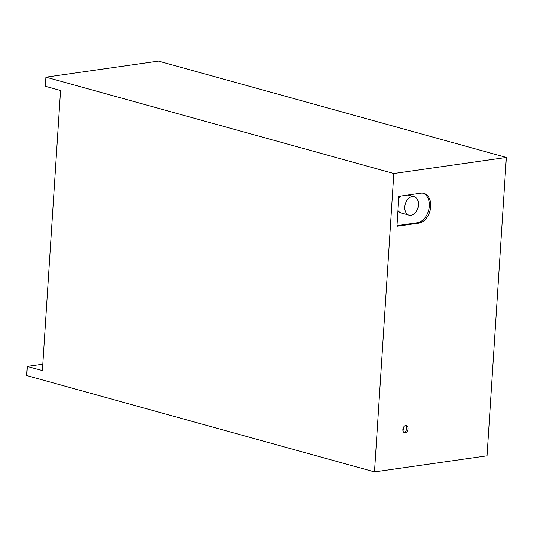 <?xml version="1.0" encoding="UTF-8"?>
<svg xmlns="http://www.w3.org/2000/svg" width="533" height="533" viewBox="0 0 533 533"><rect width="100%" height="100%" fill="white"/><g stroke="black" fill="none" stroke-linecap="round" stroke-linejoin="round"><path stroke-width="0.8" d="M45.945 77.165L158.501 61.102L506.35 157.455L393.794 173.518L45.945 77.165L45.358 86.286L60.549 90.497L42.427 370.635L27.243 366.424L42.847 364.199M27.243 366.424L26.65 375.545L374.499 471.898L487.055 455.835L506.35 157.455M423.135 193.193A15.37 10.62 -74.5 0 1 428.952 208.936A15.37 10.62 -74.5 0 1 417.359 222.767L396.952 225.679M403.801 432.356L403.801 432.356A3.711 2.565 -74.5 0 0 406.512 429.411A3.711 2.565 -74.5 0 0 405.7 425.501A3.711 2.565 -74.5 0 1 406.459 425.547A3.711 2.565 -74.5 0 1 408.058 429.278A3.711 2.565 -74.5 0 1 405.233 432.749A3.711 2.565 -74.5 0 1 404.474 432.703A3.711 2.565 -74.5 0 1 402.875 428.972A3.711 2.565 -74.5 0 1 405.7 425.501M398.851 196.291L420.724 193.173A15.37 10.62 -74.5 0 1 423.855 193.359A15.37 10.62 -74.5 0 1 430.477 208.809A15.37 10.62 -74.5 0 1 418.785 223.167L396.912 226.285L398.851 196.291M402.908 430.784A9.607 6.636 105.5 0 0 404.127 426.38M412.202 196.53A9.607 6.636 105.5 0 0 404.893 205.505A9.607 6.636 105.5 0 0 409.031 215.165A9.607 6.636 105.5 0 0 417.985 207.677A9.607 6.636 105.5 0 0 414.154 196.65A9.607 6.636 105.5 0 0 412.202 196.53M409.031 215.165L401.082 212.96A9.607 6.636 -74.5 0 1 397.938 210.375M398.704 198.556A9.607 6.636 -74.5 0 1 400.816 196.011M393.794 173.518L374.499 471.898M418.785 223.167L417.359 222.767M408.098 194.971L414.154 196.65"/></g></svg>
